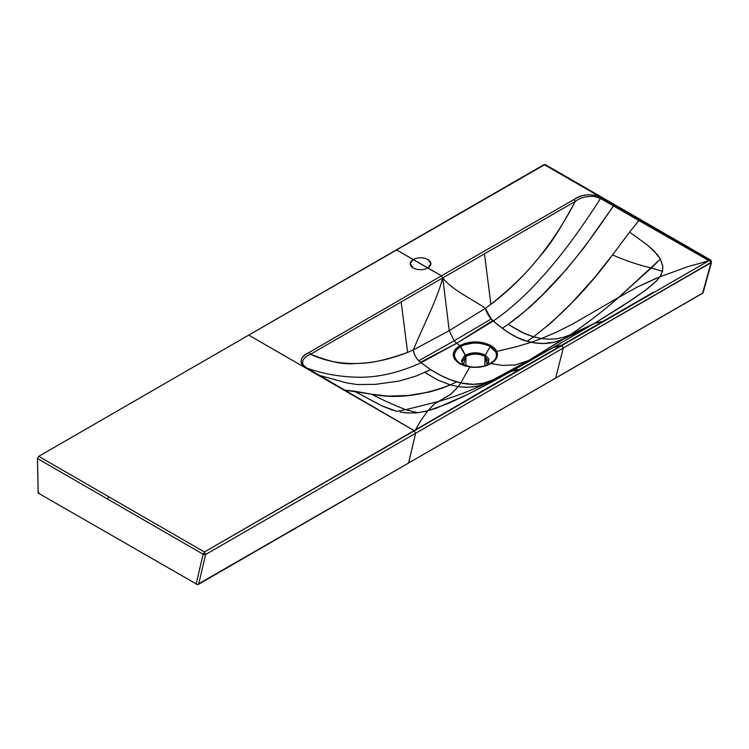 <?xml version="1.0" encoding="UTF-8"?>
<svg xmlns="http://www.w3.org/2000/svg" width="749" height="749" viewBox="0 0 749 749"><rect width="100%" height="100%" fill="white"/><g stroke="black" fill="none" stroke-linecap="round" stroke-linejoin="round"><path stroke-width="1.12" d="M545.412 165.314L601.344 197.577L544.149 164.555L396.436 249.829L413.223 259.482C418.129 257.207 423.026 257.207 427.904 259.491C431.845 262.3 431.864 265.118 427.96 267.945L441.442 275.819L577.395 197.577L582.422 195.573L588.321 194.731L594.987 195.264L600.698 197.221L595.146 195.302L594.135 196.463L600.501 198.476L600.698 197.221L600.501 198.476L613.337 205.853L614.18 204.992L709.799 260.193L204.393 551.994L205.619 554.513L198.644 584.229L408.617 462.994L415.592 433.278L205.619 554.513L415.592 433.278L414.375 430.75L248.724 335.121L305.92 368.134L302.53 365.343L300.976 361.711L301.987 357.863L305.058 354.848L441.442 275.819L427.81 268.03C422.904 270.286 418.017 270.277 413.158 268.002C409.207 265.183 409.207 262.365 413.139 259.529L396.436 249.829L38.742 456.347L37.478 458.566L38.162 491.606L39.454 493.769M198.054 584.454L198.644 584.229L205.619 554.513L203.138 554.213L196.098 584.211L203.138 554.213L37.478 458.566L203.719 554.569L205.619 554.513L204.393 551.994L203.138 554.213L204.393 551.994L108.783 496.784L107.519 499.003L108.783 496.784L38.742 456.347L204.393 551.994L561.488 345.298L553.099 347.555L511.202 371.448L519.843 369.351L562.087 345.476L414.375 430.75L319.608 375.436L318.756 375.549L414.375 430.75L415.592 433.278L408.589 463.013M703.03 292.906L408.617 462.994L555.627 378.123L563.304 347.995L415.592 433.278L563.304 347.995L562.087 345.476L709.799 260.193L711.063 260.952M441.442 275.819L309.262 352.376L310.554 354.24L442.771 277.907L441.442 275.819L442.771 277.907L401.155 301.931L407.615 352.404L413.298 349.961C423.176 325.909 437.051 299.731 442.771 277.907C437.051 299.731 423.176 325.909 413.298 349.961L449.222 330.646L442.771 277.907L575.335 201.369L574.043 199.506L441.442 275.819M248.593 335.196L545.047 164.471L710.698 260.1L711.522 262.122L563.304 347.995L555.627 378.123L702.637 293.243L711.016 262.712L702.637 293.243M306.341 367.815L302.811 364.407L301.978 364.566L305.311 367.768L313.485 371.907L305.311 367.768L318.756 375.549L319.608 375.436L313.485 371.907M303.504 365.362L306.772 368.059C323.643 374.126 341.703 377.196 360.962 377.281C380.071 377.103 400.106 372.253 421.05 362.731L456.637 343.276L454.072 340.832L418.841 360.746L420.498 362.282L456.637 343.276L420.498 362.282L430.666 369.669L439.925 375.043L450.074 379.584L460.869 382.889L458.229 386.653L467.666 387.289L476.467 386.353L484.612 383.909L492.992 379.874C482.768 384.593 472.057 385.595 460.869 382.889L469.717 367.019C477.806 368.012 484.856 366.851 490.867 363.537L489.397 364.098C483.695 366.87 477.225 367.778 469.998 366.813L459.699 363.171C452.471 357.442 452.752 351.89 460.56 346.515L456.656 349.661L454.596 353.668L454.662 356.889L456.497 360.381M302.989 364.566C301.622 360.475 304.15 357.039 310.554 354.24L309.262 352.376C302.137 355.588 299.712 359.651 301.978 364.566L302.989 364.566C301.622 360.484 304.141 357.039 310.554 354.24C336.367 363.911 344.222 364.51 358.481 363.34C370.577 363.48 386.952 359.838 407.615 352.404C373.667 365.84 339.278 367.834 310.554 354.24L401.155 301.931L407.615 352.404L413.298 349.961C413.851 354.062 415.695 357.657 418.841 360.746L454.072 340.832L449.222 330.646L413.298 349.961C414.122 355.017 416.519 359.117 420.498 362.282L421.05 362.731C400.106 372.253 380.071 377.103 360.962 377.281C341.703 377.196 323.643 374.126 306.772 368.059L329.513 381.157M460.476 363.649L469.717 367.019L460.869 382.889L472.797 384.331L483.105 383.301L492.992 379.874L528.56 360.541L515.471 364.922L502.392 365.409L490.867 363.537C496.587 360.082 498.562 356.028 496.793 351.384L495.707 351.974L494.63 350.232L490.23 346.562L485.268 355.148L490.23 346.562L489.312 346.066L484.481 344.231L478.433 343.164L472.872 343.117L463.874 344.961L460.56 346.515L465.55 355.157L463.565 365.128L461.45 360.868L464.371 355.934L466.889 354.483L475.446 352.798L485.268 355.148L489.003 359.08L487.262 365.053L485.268 355.148L484.903 365.858L484.903 356.384L488.816 361.851L484.903 356.384C478.583 353.388 472.254 353.397 465.915 356.402L465.915 365.915L465.915 356.402L461.974 361.898L465.915 356.402L459.783 345.645C451.104 351.599 451.067 357.638 459.671 363.771L460.56 363.696L459.699 363.171M489.462 364.07L494.125 360.587M461.974 361.936L463.612 365.147M495.707 351.974L496.793 351.384L491.119 345.617L490.23 346.562L491.119 345.617C480.474 340.664 470.026 340.673 459.783 345.645L460.56 346.515C469.792 342.05 479.379 341.9 489.312 346.066L495.707 351.974C497.43 356.112 495.932 359.801 491.204 363.059L484.659 366.111L474.744 367.385L465.045 366.018L459.54 363.705L454.68 359.389L453.229 355.597L453.838 351.712L455.626 348.95L459.783 345.645L456.637 343.276L421.05 362.731L430.666 369.669L416.378 375.932L399.386 381.016L375.567 384.34L357.273 384.546L346.225 382.805L319.664 375.455M528.56 360.541L492.992 379.874L518.327 367.441L553.099 347.555L528.56 360.541L570.204 334.812L563.108 337.462L556.31 338.82L549.129 339.203L541.518 338.557L531.219 342.274C542.894 344.699 553.867 343.538 564.128 338.801L554.204 342.256L543.531 343.491L534.43 342.855L527.081 341.254L517.025 337.424L508.459 332.593L498.169 325.169L491.25 318.943L454.072 340.832L456.637 343.276L492.776 320.553L456.637 343.276L493.291 321.031L456.637 343.276L459.783 345.645L464.352 343.613L470.241 342.246L476.944 341.909L483.498 342.742L491.119 345.617L495.023 348.706L496.793 351.384L517.166 346.544L531.219 342.274L517.166 346.544L496.793 351.384L497.458 354.277L496.269 358.602L490.867 363.537L502.392 365.409L515.471 364.922L528.56 360.541L554.925 346.703L561.488 345.298L603.142 321.255L594.491 323.362L553.099 347.555L587.544 327.472L564.128 338.801L528.56 360.541M414.337 412.999L417.624 412.736L405.846 409.666L438.38 401.501L450.346 394.629L458.229 386.653L450.28 384.892L441.545 388.385L429.523 391.999L408.121 395.509L387.739 396.081L371.354 394.152C384.181 400.696 395.678 405.864 405.846 409.666L396.736 411.332L405.846 409.666C395.678 405.864 384.181 400.696 371.354 394.152L354.24 391.118L382.421 406.145L393.028 410.302M423.737 411.781L427.782 410.827L420.61 420.966L415.592 429.683L420.61 420.966L427.782 410.827L417.624 412.736L408.982 413.045L399.975 412.025M404.46 412.708L409.3 413.055M396.736 411.332L381.587 405.761L354.24 391.118L344.999 390.182L371.354 394.152C395.406 399.077 421.715 395.987 450.28 384.892L437.594 379.968L424.823 372.44L437.594 379.968L450.28 384.892L456.778 381.84C450.065 380.239 441.358 376.185 430.666 369.669L424.823 372.44M384.874 413.72L385.913 414.328M396.914 420.685L397.794 421.181M469.632 398.337L519.843 369.351L514.863 370.09L511.202 371.448L467.853 394.358L436.367 408.149L427.782 410.827L433.605 404.629L438.38 401.501L405.846 409.666L417.624 412.736M438.38 401.501C454.428 396.951 470.606 390.753 486.916 382.898L479.809 385.548L473.022 386.915L465.831 387.299L458.229 386.653L451.338 393.843L434.57 403.851L427.782 410.827L447.855 403.617L463.79 396.324L491.7 382.102L518.327 367.441L486.916 382.898C470.606 390.753 454.428 396.951 438.38 401.501M456.778 381.84L450.28 384.892L458.229 386.653L460.869 382.889L456.778 381.84M623.29 211.546L708.61 260.362L709.799 260.193L601.344 197.577L614.18 204.992L584.314 247.254L566.647 269.144L541.836 295.555L525.124 311.097L508.112 324.354L524.497 333.539L532.53 336.498L541.518 338.557L556.507 332.116L572.17 324.298L618.74 297.372L660.384 259.117L654.448 251.421L647.379 245.007L629.619 232.124L612.504 254.932C626.314 260.905 639.234 265.249 651.274 267.973C639.234 265.249 626.314 260.905 612.504 254.932L594.313 277.916L571.908 302.765L551.348 322.613L533.578 336.807C562.143 314.917 588.452 287.625 612.504 254.932L629.619 232.124L647.754 245.316L657.285 254.585L660.384 259.117L651.274 267.973L662.509 271.363L662.734 265.783L660.384 259.117L662.828 266.494L662.509 271.363L659.963 276.774L687.863 266.663L707.393 261.204L687.863 266.663L659.963 276.774L661.245 274.668M709.799 260.193L562.087 345.476L563.304 347.995L711.016 262.712L709.799 260.193L711.016 262.712L711.4 262.375M594.135 196.463L595.146 195.302C586.636 193.991 579.604 195.395 574.043 199.506L575.335 201.369C580.213 197.652 586.486 196.013 594.135 196.463C586.486 196.013 580.222 197.652 575.335 201.369C552.856 244.427 524.712 278.74 490.904 304.309L484.453 253.836L442.771 277.907C452.771 290.659 471.093 298.242 485.361 308.354L490.904 304.309L485.361 308.354C471.093 298.242 452.771 290.659 442.771 277.907L449.222 330.646L485.361 308.354L449.222 330.646L454.072 340.832L491.25 318.943L485.361 308.354C486.747 313.082 489.209 317.155 492.776 320.553L493.291 321.031C533.569 293.402 569.755 246.711 600.501 198.476L594.135 196.463M487.206 365.072L488.816 361.926M465.915 356.402C472.254 353.397 478.583 353.388 484.903 356.384L485.268 355.148C478.705 352.03 472.132 352.03 465.55 355.157L465.915 356.402M460.551 363.696L469.951 366.785C477.796 367.778 484.594 366.72 490.333 363.593L490.867 363.537M708.61 260.455L638.86 220.524L629.619 232.124L638.86 220.524L600.501 198.476C569.755 246.711 533.569 293.402 493.291 321.031L502.27 328.324C512.063 335.365 520.33 339.681 527.081 341.254L533.578 336.807L521.791 332.322L508.112 324.354L502.27 328.324L508.112 324.354C547.688 296.22 582.919 251.851 613.337 205.853M662.509 271.363L651.274 267.973L618.74 297.372L637.287 287.036L654.542 279.031L659.963 276.774L656.152 281.259L647.829 288.459L634.01 298.43L594.491 323.362L603.142 321.255L653.353 292.269M618.74 297.372L572.17 324.298L556.507 332.116L541.518 338.557L549.129 339.203L556.31 338.82L563.108 337.462L570.204 334.812C586.514 323.84 602.692 311.359 618.74 297.372C602.692 311.359 586.514 323.84 570.204 334.812L564.128 338.801L587.544 327.472L594.491 323.353L570.204 334.812L594.491 323.353L622.719 305.901L645.142 290.509L656.573 280.828L659.963 276.774L637.287 287.036L618.74 297.372M490.904 304.309C510.659 288.412 525.742 273.9 536.153 260.764C548.661 246.477 555.552 237.367 575.335 201.369L484.453 253.836L490.904 304.309M527.081 341.254L531.219 342.274L541.518 338.557L533.578 336.807L527.081 341.254M413.158 268.002C418.017 270.277 422.904 270.286 427.81 268.03L430.947 263.732L427.904 259.491C423.026 257.207 418.129 257.207 413.223 259.482L410.124 263.76L413.158 268.002C409.207 265.183 409.207 262.365 413.139 259.529L427.81 268.03C422.904 270.286 418.017 270.277 413.158 268.002M413.186 259.5L413.223 259.482C418.129 257.207 423.026 257.207 427.904 259.491C431.845 262.3 431.864 265.118 427.96 267.945L413.186 259.5M248.724 335.121L38.714 456.356L37.45 458.575L38.162 493.057L38.714 492.739L38.162 493.057L38.133 491.616L39.416 493.778L38.162 493.057L197.333 584.538L408.617 462.994M703.133 292.69L711.522 262.113"/></g></svg>

